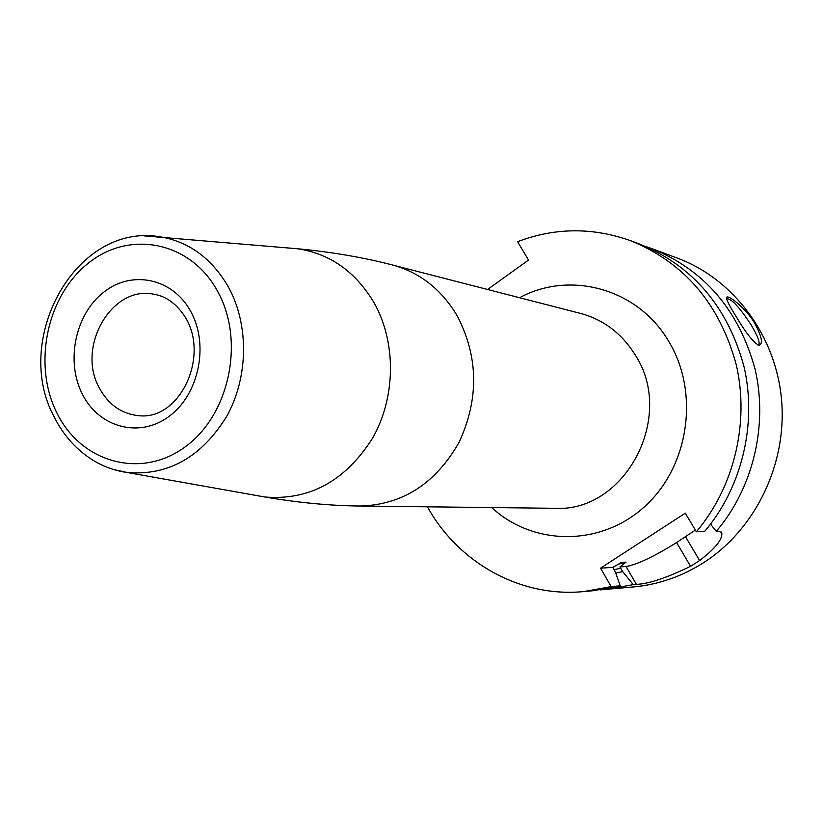 <?xml version="1.0" encoding="UTF-8"?>
<svg xmlns="http://www.w3.org/2000/svg" width="823" height="823" viewBox="0 0 823 823"><rect width="100%" height="100%" fill="white"/><g stroke="black" fill="none" stroke-linecap="round" stroke-linejoin="round"><path stroke-width="1.23" d="M695.353 530.094L676.568 542.563L690.579 566.306L699.622 560.535C715.28 548.54 722.676 539.343 721.792 532.934L719.117 531.298L716.277 531.349C753.045 488.132 768.157 425.542 755.123 369.393C739.023 310.384 704.622 270.139 651.939 248.649L645.602 246.437M600.06 589.916L633.875 586.902C658.451 584.546 681.547 576.563 703.161 562.953C755.267 529.847 787.261 464.079 781.541 399.68C775.801 335.259 733.303 278.863 677.463 258.155L651.939 248.649M736.451 316.999C730.752 308.09 727.45 301.887 726.544 298.389C725.145 292.134 744.949 306.958 754.331 322.626C761.913 336.422 763.405 344.014 758.816 345.393C752.778 341.679 745.319 332.214 736.451 316.999M726.606 298.759C731.143 298.327 739.157 306.804 750.669 324.18C757.376 335.249 760.082 342.121 758.806 344.806L758.055 345.156M487.576 289.48L528.5 260.058L517.605 241.684C554.908 227.539 592.56 227.199 630.541 240.676C684.541 262.702 719.796 304.109 736.297 364.877C749.65 422.713 734.106 487.237 696.351 531.761L685.292 513.161L600.533 568.168L612.754 567.376L615.398 572.098L620.244 585.811L611.17 586.624L600.533 568.168M615.748 573.096L622.682 571.584L619.873 566.913L626.025 562.14L617.898 564.3M606.757 589.433L633.247 584.628L622.682 571.584M710.547 524.128L716.277 531.349M676.568 542.563C654.131 556.543 637.29 564.527 626.046 566.512L619.873 566.913M690.579 566.306C666.558 577.921 648.493 583.939 636.395 584.351L633.247 584.628M612.754 567.376L621.488 562.438L626.025 562.14M427.435 506.814C458.288 562.737 520.475 597.868 584.011 591.552L611.17 586.624M630.541 240.676L639.327 243.947C692.791 265.757 727.697 306.691 744.033 366.729C757.253 423.876 741.893 487.597 704.529 531.596L696.351 531.761M584.011 591.552L593.352 590.688L620.244 585.811M620.748 568.261L613.999 569.681M626.046 566.512L636.395 584.351M491.732 507.565C533.16 546.102 600.934 546.832 644.965 506.299C689.293 466.199 699.848 391.83 668.41 340.866C637.568 288.451 569.917 270.314 519.56 297.72M392.448 264.985C419.761 272.403 441.293 289.264 457.063 315.569C478.472 356.596 479.151 398.826 459.1 442.28C435.676 483.42 402.807 504.674 360.495 506.032L554.795 508.295C624.77 512.719 676.022 416.788 635.13 354.836C621.818 333.49 603.66 319.694 580.637 313.45L392.448 264.985C363.313 257.414 331.741 252.013 297.751 248.783L289.295 248.042M113.481 469.491L127.524 472.556C115.796 470.921 104.788 467.114 94.491 461.158C77.29 450.798 63.896 436.149 54.318 417.23C11.954 339.827 75.232 223.259 158.808 236.602C188.56 241.211 211.85 258.175 228.66 287.484C249.112 325.034 248.433 377.15 226.798 416.201C201.625 456.991 168.53 475.776 127.524 472.556L264.841 496.999C309.417 500.662 345.321 481.064 372.552 438.217C395.925 397.17 396.419 342.224 373.971 302.597C355.515 271.662 330.116 253.721 297.751 248.783L144.447 235.903M360.495 506.032C330.383 505.754 298.502 502.74 264.841 496.999L256.488 495.518M217.797 291.64C191.059 241.715 130.157 229.555 88.637 262.938C46.705 295.622 32.323 365.011 57.199 413.568C81.436 462.567 140.949 479.5 184.99 446.992C229.411 415.224 245.182 341.061 217.797 291.64M191.018 311.968C173.231 278.328 132.215 269.574 103.873 292.052C75.274 314.047 65.408 361.451 82.485 394.371C99.12 427.59 139.509 438.525 168.993 416.438C198.734 394.865 209.237 345.279 191.018 311.968M99.377 388.014C75.973 346.956 112 284.552 154.261 294.346C161.73 295.539 174.918 300.097 186.049 318.542C209.217 357.645 179.383 421.047 138.182 415.625C121.259 413.681 108.327 404.474 99.377 388.014M685.559 536.771L699.622 560.535M721.792 532.934L721.215 531.967"/></g></svg>

